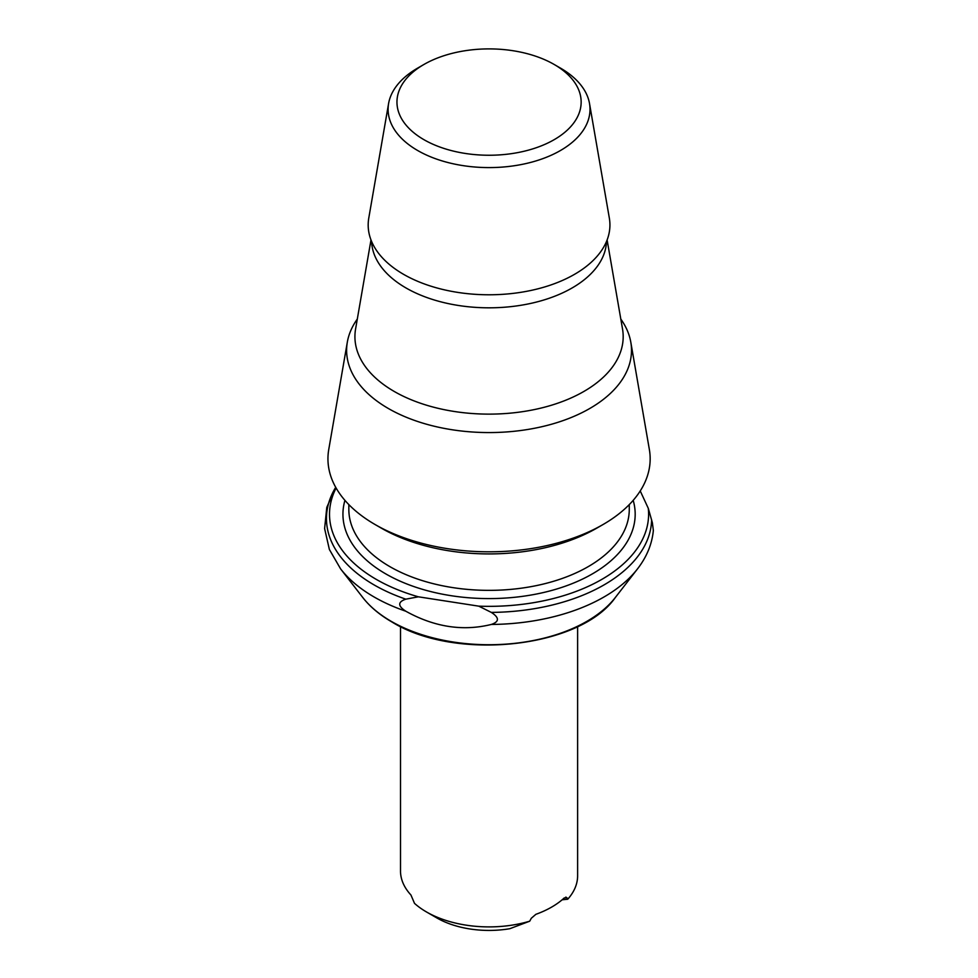 <?xml version="1.0" encoding="UTF-8"?>
<svg xmlns="http://www.w3.org/2000/svg" width="978" height="978" viewBox="0 0 978 978"><rect width="100%" height="100%" fill="white"/><g stroke="black" fill="none" stroke-linecap="round" stroke-linejoin="round"><path stroke-width="1.47" d="M615.37 597.46C580.088 648.157 455.43 661.495 391.872 621.947C379.647 614.881 369.941 606.715 362.74 597.46A138.375 79.89 180 0 0 391.212 621.336A138.375 79.89 180 0 0 615.37 597.46L637.485 568.915C646.715 557.008 652.008 544.196 653.353 530.479L652.375 522.753L648.267 508.279A159.548 92.115 180 0 1 478.755 606.152L491.323 612.399C499.428 617.68 499.428 621.69 491.323 624.453C462.887 631.482 434.379 627.069 405.809 611.226C397.704 605.957 397.704 601.935 405.809 599.172L418.376 596.812A159.548 92.115 180 0 1 336.102 488.022M620.81 319.072A142.446 82.238 180 0 1 630.798 342.153L649.368 449.55A161.113 93.02 180 0 1 602.986 524.563L596.714 528.181A152.262 87.91 180 0 1 381.396 528.181L375.136 524.563A161.113 93.02 180 0 1 328.742 449.55L347.324 342.153A142.446 82.238 180 0 1 357.3 319.072M602.986 524.563A161.113 93.02 180 0 1 375.136 524.563L381.396 528.181M630.798 342.153A142.446 82.238 180 0 1 550.052 424.648A142.446 82.238 180 0 1 388.339 408.486A142.446 82.238 180 0 1 347.324 342.153M560.443 68.093L554.184 64.475L560.443 68.093A100.954 58.289 180 0 1 589.514 103.509L609.331 218.057A120.869 69.78 180 0 1 600.358 252.202A120.869 69.78 180 0 1 403.584 274.341A120.869 69.78 180 0 1 377.752 252.202A120.869 69.78 180 0 1 368.779 218.057L388.596 103.509A100.954 58.289 180 0 1 417.667 68.093L423.926 64.475A92.103 53.179 180 0 1 554.184 64.475L554.184 64.475A92.103 53.179 180 0 1 554.184 139.671A92.103 53.179 180 0 1 423.926 139.671A92.103 53.179 180 0 1 423.926 64.475M589.514 103.509A100.954 58.289 180 0 1 532.289 161.981A100.954 58.289 180 0 1 417.667 150.514A100.954 58.289 180 0 1 388.596 103.509M400.601 873.378L400.552 872.633A88.558 51.125 0 0 0 410.931 894.992L414.513 903.366A88.558 51.125 180 0 0 426.432 911.924L436.873 917.951L426.432 911.924A88.558 51.125 180 0 0 529.709 921.19L509.807 928.709A73.802 42.604 180 0 1 436.873 917.951A73.802 42.604 180 0 1 435.675 917.242M529.709 921.19L531.298 918.269L535.871 914.32A88.558 51.125 -0 0 0 564.233 897.951L566.885 897.718L567.729 899.234L562.154 899.784M577.619 626.531L577.619 875.762A88.558 51.125 180 0 1 567.729 899.234M478.755 606.152L418.376 596.812M640.235 490.956L648.267 508.279M606.519 241.456A117.494 67.837 180 0 1 532.839 302.935A117.494 67.837 180 0 1 405.98 287.948A117.494 67.837 180 0 1 371.591 241.456M637.485 568.915A162.593 93.876 180 0 1 491.323 624.453M405.809 611.226A162.593 93.876 180 0 1 374.085 596.971A162.593 93.876 180 0 1 340.625 568.915L329.366 549.465L324.61 528.56L326.786 507.399L335.686 487.288M629.27 504.599L629.27 509.404A140.221 80.954 180 0 1 542.717 584.196A140.221 80.954 180 0 1 389.904 566.653A140.221 80.954 180 0 1 348.84 509.404L348.84 504.599M633.194 500.357A146.125 84.365 180 0 1 555.92 589.245A146.125 84.365 180 0 1 385.735 573.878A146.125 84.365 180 0 1 344.928 500.357M607.118 239.94L622.521 328.987A134.133 77.445 180 0 1 546.494 406.665A134.133 77.445 180 0 1 394.207 391.444A134.133 77.445 180 0 1 355.589 328.987L370.992 239.94M405.809 599.172A162.593 93.876 180 0 1 335.711 487.325M651.629 519.844A162.593 93.876 180 0 1 491.323 612.399M565.797 897.095L566.885 897.718M400.503 626.531L400.503 872.266M362.74 597.46L340.625 568.915"/></g></svg>
